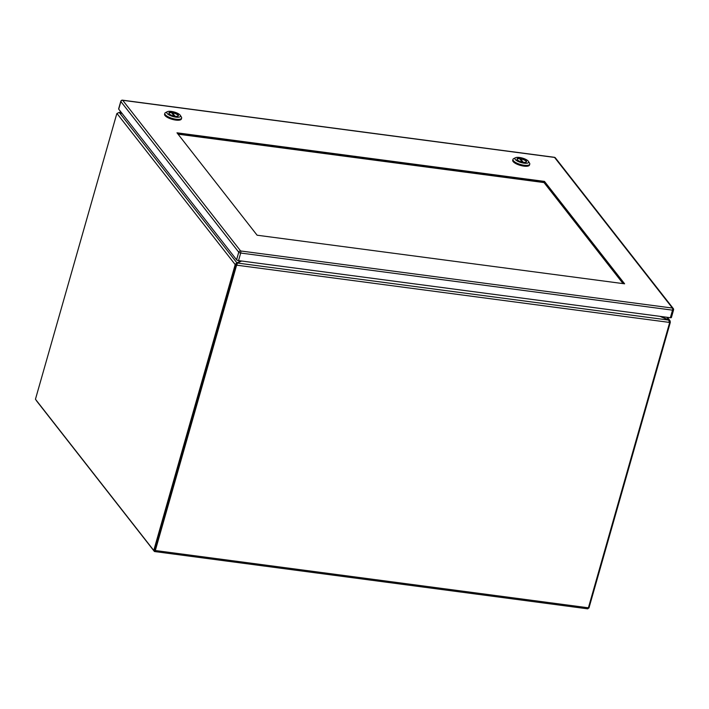 <?xml version="1.0" encoding="UTF-8"?>
<svg xmlns="http://www.w3.org/2000/svg" width="709" height="709" viewBox="0 0 709 709"><rect width="100%" height="100%" fill="white"/><g stroke="black" fill="none" stroke-linecap="round" stroke-linejoin="round"><path stroke-width="1.06" d="M588.364 607.932L588.94 608.012L669.978 323.526A4.954 1.914 -82.5 0 0 670.306 322.028L669.491 321.921M670.306 322.028L669.978 320.628L668.871 320.22M666.823 317.251L668.941 319.963A4.954 1.622 -164.1 0 1 668.286 319.706L660.673 316.444M236.168 264.608L235.122 264.475L116.958 113.467A4.954 1.914 97.5 0 0 116.489 114.761L35.45 399.247L153.764 550.45L154.81 550.592L235.84 266.105A4.954 1.914 -82.5 0 0 236.168 264.608L236.602 263.863A4.954 1.622 15.9 0 0 236.957 263.73L237.214 263.606M236.602 263.863L236.895 262.817L235.122 264.475A4.954 1.914 97.5 0 1 234.803 265.972L236.212 266.54L155.315 550.53A1.71 0.665 97.5 0 1 154.553 551.54A1.71 0.665 97.5 0 1 154.332 551.398L36.381 400.656A1.71 0.665 97.5 0 1 36.186 400.186M153.764 550.45L234.803 265.972M116.958 113.467L119.209 112.412A4.954 1.622 -164.1 0 1 119.865 112.678L122.294 113.715M240.927 260.921L237.249 262.693A4.954 1.622 -164.1 0 1 236.895 262.817L119.209 112.412M154.704 550.414L235.849 266.079A4.954 4.272 142 0 1 236.46 264.741L237.4 263.039L236.815 265.193L236.46 264.741L237.107 264.076M587.424 608.685A1.71 0.665 -82.5 0 0 587.646 608.827A1.71 0.665 -82.5 0 0 588.399 607.808L669.305 323.818A4.954 4.272 -38 0 0 669.473 322.418L668.711 320.087L237.4 263.039A4.954 1.622 -164.1 0 1 237.657 262.879L241.672 261.027M236.212 266.54A4.954 4.272 -38 0 1 236.815 265.193L669.473 322.418M119.387 112.483L121.283 112.421M122.063 113.422L120.051 112.571A4.954 1.622 -164.1 0 1 119.449 112.297L117.791 113.077M659.928 316.347L668.1 319.812A4.954 1.622 -164.1 0 1 668.711 320.087M164.834 113.334L164.585 114.202A8.73 2.854 15.9 0 0 175.717 120.078A8.73 2.854 15.9 0 0 181.38 118.988L181.628 118.119A8.73 2.854 -164.1 0 1 175.956 119.209A8.73 2.854 -164.1 0 1 164.834 113.334A8.73 2.854 -164.1 0 1 165.622 112.536L167.421 111.668A7.143 2.34 -164.1 0 1 171.41 111.428A7.143 2.34 -164.1 0 1 180.308 115.345A7.143 2.34 -164.1 0 1 175.876 117.136A7.143 2.34 -164.1 0 1 168.485 114.592A7.143 2.34 -164.1 0 1 167.421 111.668M180.308 115.345L181.38 117.02A8.73 2.854 -164.1 0 1 181.628 118.119M172.092 112.306A4.963 1.622 15.9 0 0 168.875 112.926A4.963 1.622 15.9 0 0 175.194 116.267A4.963 1.622 15.9 0 0 178.411 115.647A4.963 1.622 15.9 0 0 172.092 112.306M178.305 115.851A4.963 1.622 15.9 0 0 171.968 112.74A4.963 1.622 15.9 0 0 168.857 113.156M175.114 116.258L172.411 112.802A4.954 1.622 15.9 0 0 171.543 112.687L174.21 116.099M172.411 112.802L172.207 113.537M512.97 159.383L512.722 160.243A8.73 2.854 15.9 0 0 523.845 166.119A8.73 2.854 15.9 0 0 529.508 165.029L529.756 164.16A8.73 2.854 -164.1 0 1 524.093 165.259A8.73 2.854 -164.1 0 1 512.97 159.383A8.73 2.854 -164.1 0 1 513.759 158.577L515.549 157.717A7.143 2.34 -164.1 0 1 519.537 157.478A7.143 2.34 -164.1 0 1 528.435 161.386A7.143 2.34 -164.1 0 1 524.004 163.176A7.143 2.34 -164.1 0 1 516.622 160.633A7.143 2.34 -164.1 0 1 515.549 157.717M528.435 161.386L529.508 163.061A8.73 2.854 -164.1 0 1 529.756 164.16M520.22 158.346A4.963 1.622 15.9 0 0 517.003 158.967A4.963 1.622 15.9 0 0 523.322 162.308A4.963 1.622 15.9 0 0 526.539 161.687A4.963 1.622 15.9 0 0 520.22 158.346M526.433 161.891A4.963 1.622 15.9 0 0 520.096 158.781A4.963 1.622 15.9 0 0 516.985 159.197M523.242 162.299L520.539 158.851A4.954 1.622 15.9 0 0 519.67 158.736L522.338 162.139M520.539 158.851L520.335 159.578M178.056 134.178L544.025 182.576L623.078 283.609L543.9 182.417L178.056 134.178M238.534 260.611L670.359 317.721L672.522 310.152L240.688 253.033L238.534 260.611A1.586 0.523 -164.1 0 1 236.584 259.786L238.747 252.209L120.867 101.555L118.704 109.133L236.584 259.786M671.317 317.277A1.586 0.523 -164.1 0 1 671.396 317.526A1.586 0.523 -164.1 0 1 670.359 317.721M118.704 109.133A1.586 0.523 -164.1 0 1 118.633 108.885L120.787 101.316A1.586 0.523 15.9 0 0 120.867 101.555A1.586 1.365 142 0 1 122.728 100.306L240.608 250.959L672.433 308.069L554.553 157.425L122.728 100.306A1.586 0.612 97.5 0 0 122.524 100.173A1.586 1.586 0 0 0 120.787 101.316M257.11 235.211L624.62 283.813L544.494 181.415L176.984 132.813L257.11 235.211M623.388 283.653L544.202 182.452L177.932 134.01M544.202 182.452L544.494 181.415M669.393 323.446L669.978 323.526M237.249 262.693L236.957 263.73M588.399 607.808L155.315 550.53M119.449 112.297L121.381 112.554M238.747 252.209A1.586 0.523 15.9 0 0 240.688 253.033A1.586 0.612 97.5 0 0 240.608 250.959A1.586 1.365 142 0 0 238.747 252.209M554.119 157.363A1.586 0.612 97.5 0 1 554.349 157.292A1.586 0.612 97.5 0 1 554.553 157.425A1.586 1.365 142 0 1 555.395 157.885A1.586 1.586 0 0 0 554.349 157.292L122.524 100.173M672.433 308.069A1.586 0.612 97.5 0 1 672.522 310.152A1.586 0.523 -164.1 0 0 673.55 309.948A1.586 1.586 0 0 0 673.275 308.539A1.586 1.365 142 0 0 672.433 308.069M671.396 317.526L673.55 309.948A1.586 0.523 -164.1 0 0 673.47 309.709A1.586 1.365 142 0 0 673.275 308.539L555.395 157.885M667.399 317.331L669.978 320.628M587.646 608.827L154.553 551.54M237.355 263.207L236.815 264.297"/></g></svg>
